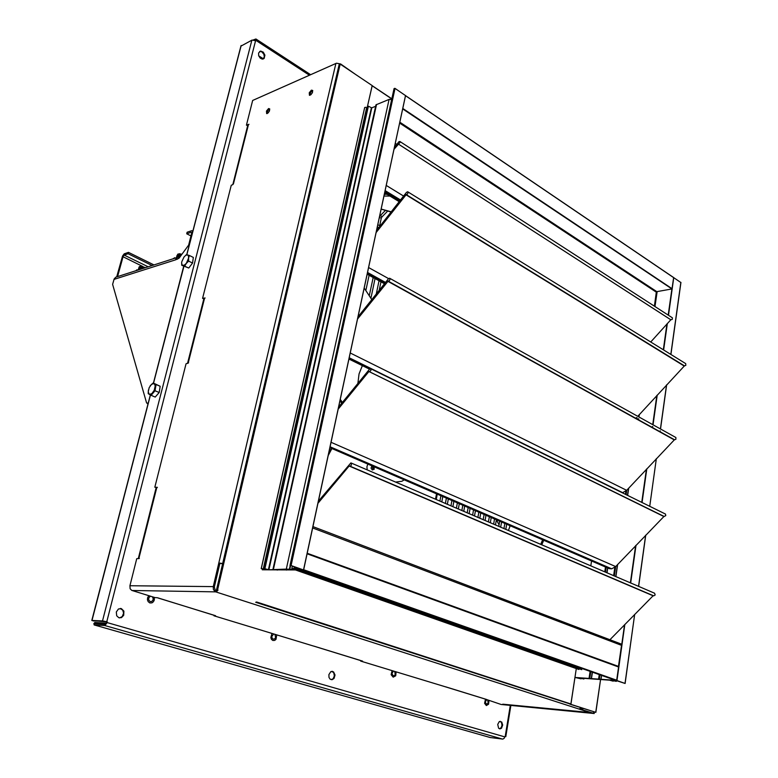 <?xml version="1.0" encoding="UTF-8"?>
<svg xmlns="http://www.w3.org/2000/svg" width="778" height="778" viewBox="0 0 778 778"><rect width="100%" height="100%" fill="white"/><g stroke="black" fill="none" stroke-linecap="round" stroke-linejoin="round"><path stroke-width="1.17" d="M259.609 51.416L261.719 51.708L263.878 54.168L264.345 56.804L263.178 59.04M258.568 53.03L260.601 51.027L263.275 52.087L264.909 55.141L264.18 58.418L262.293 59.118L260.153 58.049L258.695 55.676L258.568 53.03M120.152 608.464L122.768 610.127L123.605 613.2L122.253 616.526L119.52 617.878M116.272 612.033L118.48 608.97L121.485 608.649L123.887 611.08L123.731 615.272L121.426 617.606L118.81 617.703L116.651 615.748L116.272 612.033M500.147 721.313L501.518 722.597L502.005 725.329L501.236 727.634L499.505 728.821M497.726 724.376L499.33 721.595L501.752 721.994L502.724 724.96L501.538 728.218L499.933 728.908L498.61 728.218L497.726 724.376M331.924 671.336L333.743 672.746L334.355 675.907L333.14 678.708L331.195 679.69M328.851 674.643L330.883 671.638L333.597 671.871L335.065 674.983L334.093 678.445L332.245 679.7L330.203 679.213L329.016 677.482L328.851 674.643M394.728 671.618L395.195 674.526L394.417 675.625L393.143 675.829L391.947 673.583L393.415 671.21M487.738 700.336L488.176 703.079L486.367 704.333L485.316 701.97L486.581 699.976M273.555 634.206L271.843 636.414L272.115 638.125L273.204 639.156L274.478 639.069L275.577 637.804L275.072 634.673M150.64 596.249L149.288 597.076L148.617 598.895L148.948 600.431L150.212 601.55L151.671 601.462L152.935 600.149L153.198 598.496L152.391 596.794M241.015 46.096L252.043 40.106L255.534 40.728L255.33 39.873L254.367 40.193M309.362 75.213L256.137 40.534L255.884 38.958L253.239 39.979M105.147 624.345L105.049 623.042L94.828 622.526L93.885 623.693L94.196 624.958L104.952 625.522L107.14 622.575L504.747 736.863L504.105 738.341L502.753 739.1L490.461 737.573M104.748 624.228L94.517 623.693L105.186 624.335L106.664 621.953L107.14 622.575M256.137 40.534L255.544 40.738L106.742 621.748L107.247 621.894L93 620.688L103.299 621.194M106.742 621.748L102.745 620.932L91.989 620.406L93.389 620.902L104.359 621.311M504.786 736.64L505.797 736.688L505.185 736.426L510.242 705.51M490.597 737.612L94.177 624.958L490.617 737.612M148.802 595.685L147.596 597.65L147.441 599.809L148.16 601.657L149.901 602.96L151.973 602.853L153.441 601.725L154.307 599.916L154.209 597.358M271.96 633.71L270.812 637.581L271.444 639.283L272.932 640.479L274.741 640.372L276.025 639.283L276.667 635.159M485.355 699.597L484.597 703.322L486.376 705.568L488.603 704.226L488.954 700.706M392.034 670.782L391.139 674.73L393.153 677.132L395.671 675.751L396.099 672.036M510.154 525.704L508.394 530.518M540.671 544.367L542.665 539.786M381.191 209.049L391.246 211.811M390.002 196.037L383.992 196.037M541.77 544.843L543.754 540.253M391.081 212.024L381.745 209.321M387.123 194.286L384.361 194.306M181.896 254.328L179.494 253.735L177.685 254.192M177.267 255.135L178.201 254.075L181.673 254.639M181.235 255.233L177.89 254.96M181.109 255.408L178.23 254.931L176.878 255.602M181.021 255.524L177.617 255.145L176.985 256.205M180.418 256.341L177.87 256.001L176.596 256.662M180.331 256.468L177.267 256.225L176.703 257.265M178.736 257.11L176.402 257.508M177.948 257.197L176.509 257.508M179.864 257.11L177.326 257.09M180.554 256.156L177.608 256.03M144.941 267.788L142.364 266.309L139.466 266.562M139.126 267.438L139.291 266.63L140.847 266.446L144.834 267.827M143.969 268.099L139.612 267.311M143.765 268.167L140.283 267.282L138.727 267.885M143.57 268.225L139.914 267.418L138.854 267.71L138.844 268.468M142.17 268.673L139.476 268.322L138.445 268.906M141.927 268.75L139.077 268.517L138.572 269.489M140.069 269.344L138.212 269.781M139.7 269.47L138.28 269.781M140.507 269.207L139.058 269.363M142.51 268.566L139.33 268.342M176.334 257.722L176.976 257.518M174.778 257.713L172.901 258.831M136.529 269.985L138.659 269.801M134.886 271.007L138.465 269.859M191.048 235.958L186.769 233.74L187.158 232.243L191.748 230.687L192.759 231.484M186.769 233.74L191.232 232.223L191.767 232.651L188.684 245.07M116.729 276.832L122.516 256.088L124.198 253.871L128.438 252.354L128.049 253.764L124.198 255.077L123.235 256.137L117.556 276.569M189.521 243.922L178.95 258.315L175.556 259.823L176.168 258.364L177.666 257.275L179.747 257.265M177.394 257.382L115.834 277.124L114.191 278.894L112.654 284.32L146.517 402.79L148.151 403.354M371.991 466.119L370.98 468.093L372.322 469.893L374.179 469.222L374.024 466.771M372.555 469.951L373.09 467.86L371.583 466.382M367.751 464.048L366.885 466.781L367.255 469.941M395.574 482.097L401.886 481.281L404.259 479.861M328.793 452.884L331.535 448.371M436.526 493.748L435.447 499.204M328.238 455.49L331.905 448.536M362.305 365.621L359.086 373.897L357.851 383.486M341.698 403.276L339.986 400.806M342.398 402.43L340.287 399.386M364.211 288.084L371.796 299.637M148.384 390.07L148.238 393.678L151.107 395.302L155.046 390.702L156.086 384.497L153.188 382.922L150.193 385.83M154.2 383.525L155.24 385.898L154.219 390.303L151.856 393.61L149.425 394.397L148.209 391.918L149.181 387.639L151.574 384.244L154.2 383.525M186.263 254.776L183.958 257.022L185.757 255.31L187.391 254.902L186.263 254.776M189.355 255.447L187.391 254.902L188.432 255.904L188.587 258.053L189.355 255.447L193.284 257.44L192.584 263.061L188.636 261.077L188.587 258.053L186.312 263.334L188.636 261.077M184.824 265.998L186.312 263.334L184.503 265.035L182.869 265.434L188.772 267.972L181.751 265.288L182.869 265.434L181.848 264.423L181.702 262.274L181.751 265.288M181.819 261.583L183.958 257.022M592.33 712.988L581.876 709.614L594.217 713.523L594.421 712.084M592.272 713.358L501.168 704.479L594.217 713.523M309.858 95.305L310.626 92.339L312.707 90.588M311.433 90.112L312.668 90.481L312.445 92.582L310.928 94.741L309.45 95.276L309.216 92.728L311.433 90.112M267.117 113.559L267.865 110.69L269.733 109.037M268.585 108.57L269.694 108.91L269.47 110.943L268.031 113.043L266.689 113.559L266.475 111.108L268.585 108.57M503.21 704.265L504.436 704.8L501.168 704.479L486.26 699.412M157.059 597.65L155.007 597.601L131.803 590.405L130.159 588.732L129.897 585.776L213.279 586.641L213.405 589.432L214.942 591.484L216.537 591.601L218.064 590.084M214.096 615.301L213.979 615.806L215.166 615.631M313.427 645.993L213.979 615.806M360.807 660.639L362.052 661.028M444.997 686.663L360.71 661.115M232.768 184.551L247.676 125.53L248.95 124.324L246.422 125.2L252.694 100.42L336.475 63.232L340.696 64L354.982 74.027M187.634 363.18L203.885 298.84L205.12 297.955L202.601 298.392L231.231 185.252L232.739 184.687M129.897 585.776L136.743 558.701L139.388 558.361L138.358 558.205L156.115 487.903L157.321 487.31L154.832 487.223L186.059 363.793L188.607 362.713L187.654 363.452M138.348 558.225L138.883 558.662M222.596 563.778L219.911 563.379L214.378 586.991L215.068 589.889L216.06 590.473L217.198 589.812M222.654 563.554L218.822 563L335.872 63.426M581.38 707.854L579.017 709.089L215.652 591.825L215.973 590.473M502.763 704.197L591.222 712.629M349.896 466.148L653.676 595.86L655.183 595.024L654.609 593.264L351.141 463.027M653.267 595.676L609.903 639.73M318.29 501.295L350.907 462.939L351.51 463.571L351.218 465.195L350.295 466.1L349.176 466.003L653.063 595.705M650.748 341.98L670.782 319.709L672.309 319.34L672.357 317.813L399.882 141.508M394.047 149.259L400.048 142.413L399.814 141.46L398.92 141.703L394.436 147.431M369.229 371.641L664.159 516.475L665.774 515.668L665.453 514.093L370.824 368.743M664.033 516.398L615.661 566.569L611.654 568.806L330.115 446.728M369.161 371.602L663.683 516.417M664.247 516.514L369.365 371.709L370.941 370.542L370.688 368.675L369.55 369.142L338.508 407.186M357.452 319.077L388.134 281.15L674.487 439.813L675.917 439.317L675.868 437.528L389.778 278.339M674.468 439.794L626.679 490.373L622.721 492.717L349.244 357.744M388.154 281.159L389.399 280.693L390.07 279.205L389.584 278.252L388.465 278.777L357.88 317.064M376.027 232.651L406.204 194.578L684.416 365.893L685.846 365.359L685.749 363.618L407.866 191.835M684.416 365.893L637.756 416.318M635.616 418.272L636.462 417.63M406.223 194.588L407.458 194.053L408.11 192.652L407.614 191.738L406.427 192.429L376.435 230.726M673.563 277.513L680.857 282.472M615.865 680.39L574.913 677.424L580.962 678.756L579.921 678.017L583.928 678.97L582.421 678.192L609.553 680.176L613.074 681.12L611.596 680.371L616.176 681.343L614.659 680.555L616.448 680.682L625.094 683.424L616.643 680.468L624.491 624.86M569.973 704.148L595.841 712.327L570.041 704.139L570.916 704.032L576.255 668.535M654.386 306.192L656.321 291.993L399.688 123.002M578.735 669.411L579.659 668.915M302.866 570.021L615.913 680.419L291.001 565.528L301.368 569.593L294.862 568.3L297.264 569.622L292.032 568.319L294.755 569.632L286.353 569.058L268.78 569.778L264.102 568.514L266.854 569.729L261.427 568.533L264.16 569.778L262.293 569.759L303.566 570.021L616.643 680.468M581.594 669.605L300.201 570.041M303.624 570.011L307.154 553.605L618.568 666.785M255.709 602.25L570.721 704.207M391.772 98.923L372.137 85.755L367.547 106.246L372.176 85.561L340.171 64.088L217.616 589.656M405.571 95.636L402.732 108.813M405.639 95.733L673.612 277.542L671.968 288.93L656.797 291.633M261.272 568.553L364.726 107.52L365.835 107.257L366.983 108.327M367.702 106.897L367.479 106.304L368.383 106.168L371.66 107.86L375.677 106.294M272.99 569.243L375.998 104.845L389.408 99.331L391.606 99.652M394.038 88.741L395.049 88.361L405.581 95.587L303.576 569.963M339.189 64.448L340.171 64.088M312.951 526.599L620.854 643.892L621.564 645.4L618.422 666.727M379.372 217.539L381.346 218.083L382.008 216.868M379.45 217.179L380.539 215.399L381.988 216.897L387.755 211.052M504.747 736.863L505.185 736.426M106.625 621.865L107.247 621.894M103.299 621.214L104.31 621.505M106.197 623.373L105.049 623.042M153.956 264.899L128.438 252.354M152.002 265.522L128.049 253.764M496.403 519.84L499.077 524.839M153.188 382.922L160.21 386.258L159.189 392.452L155.25 397.043L151.107 395.302M159.189 392.452L155.046 390.702M160.21 386.258L156.086 384.497M192.584 263.061L188.772 267.972M582.936 708.359L582.741 709.692M582.109 708.087L581.876 709.614M590.21 712.697L579.017 709.089M581.983 708.894L580.767 708.495M219.911 563.379L218.822 563L213.279 586.641M154.832 487.223L157.244 487.475M202.601 298.392L203.924 298.752M246.422 125.2L247.667 125.589M317.813 503.483L349.176 466.003M398.404 144.076L670.782 319.709M338.06 409.286L368.821 371.66M387.755 281.218L674.049 439.794M349.234 357.763L622.507 492.639M405.824 194.675L684.008 365.913M367.556 272.495L385.548 282.424M367.547 272.543L385.518 282.472M570.887 704.216L574.913 677.424M589.072 678.465L590.123 671.317M604.769 571.879L605.488 566.987M589.549 678.542L590.59 671.482M605.216 572.073L605.936 567.181M591.484 678.64L592.437 672.143M607.005 572.841L607.725 567.959M598.603 679.155L599.274 674.545M613.618 575.671L614.834 567.327M625.424 494.351L625.891 491.113M636.404 418.71L636.55 417.679M599.089 679.233L599.741 674.711M614.075 575.866L615.379 566.851M625.862 494.565L626.436 490.617M636.832 418.943L636.978 417.912M655.329 291.342L655.407 290.807M601.054 679.33L601.627 675.382M615.894 576.654L617.654 564.488M627.642 495.44L628.682 488.234M638.563 419.906L638.709 418.875M638.981 416.998L639.322 414.606M654.95 306.551L657.079 291.818L399.853 122.224M655.183 290.661L654.493 290.787M277.299 569.545L277.182 570.06M286.401 569.486L286.285 570.011M389.117 99.428L286.353 569.058M376.513 104.408L273.477 569.136M254.883 39.931L255.573 40.378M502.549 739.09L104.767 625.531M102.55 620.922L251.858 40.193M241.151 45.552L186.856 254.805M183.861 266.339L153.567 383.087M150.485 394.981L91.989 620.406M263.45 58.827L258.734 55.792M148.102 266.776L124.198 255.077M145.321 267.661L144.504 267.262M142.782 266.426L122.992 256.769M191.738 232.554L191.155 232.243M113.996 279.438L175.556 259.823M147.46 403.481L148.053 403.733M177.248 259.288L176.334 258.16M593.692 711.851L593.507 713.173M132.153 590.541L215.652 591.825M157.603 597.805L215.632 615.738M313.952 646.129L362.538 661.144M445.483 686.789L486.765 699.548M248.367 124.83L233.429 183.968M204.536 298.373L188.266 362.791M156.738 487.631L138.961 558.05M385.061 191.077L400.242 200.335M384.886 191.884L399.756 200.948L384.877 191.903M384.818 192.176L399.581 201.171M384.76 192.477L399.406 201.395M384.682 192.808L399.211 201.648L384.682 192.808M386.258 185.495L403.549 196.105M385.159 190.61L400.514 199.975M385.11 190.834L400.378 200.15M330.076 446.932L611.275 568.825M610.215 568.815L329.969 447.428L610.234 568.825M329.921 447.671L609.213 568.601L329.921 447.671M331.068 442.332L615.661 566.569L614.289 575.963M349.186 357.987L622.342 492.766M349.059 358.6L369.871 368.86L349.059 358.6M349.04 358.668L369.813 368.908M348.982 358.959L369.579 369.112M348.952 359.066L369.511 369.19M350.246 353.047L626.679 490.364M367.498 272.777L385.373 282.647M367.342 273.486L384.935 283.192L367.342 273.496M367.304 273.681L384.818 283.338M367.245 273.973L384.643 283.562M367.197 274.196L384.507 283.737L367.197 274.196M368.626 267.525L388.611 278.631M595.802 712.298L600.499 679.836M591.601 560.977L590.833 565.898L591.581 560.967M630.413 582.878L635.665 545.679M641.762 502.413L646.44 469.27M652.334 427.53L652.479 426.519M652.742 424.662L656.856 395.506M663.313 349.75L666.95 323.969M668.195 315.119L671.891 288.959L402.722 108.881M616.954 680.526L624.86 624.481M630.705 583.004L636.025 545.3M642.054 502.559L646.8 468.881M652.616 427.686L652.761 426.675M653.024 424.817L657.206 395.117M663.585 349.915L667.3 323.58M668.467 315.294L673.787 277.571M625.055 683.385L634.644 614.503M638.553 586.379L645.672 535.225M649.698 506.322L656.321 458.728M660.065 431.819L660.211 430.808L660.114 431.839M660.464 428.96L666.6 384.886M670.84 354.398L680.867 282.375M616.409 681.285L616.497 680.692L616.409 681.285M394.728 146.089L395.224 146.41M399.668 123.099L656.408 292.207M395.302 143.405L396.79 144.368M256.575 602.007L570.916 704.002M307.213 553.858L618.714 667.018M303.799 569.759L616.847 680.264M391.781 98.874L372.147 85.706M672.085 288.745L402.887 108.58M673.651 277.668L405.63 95.791M262.39 569.224L262.274 569.749M339.84 64.029L217.247 589.578M339.227 64.311L216.624 589.568M366.584 107.802L263.275 568.99M262.74 569.34L262.633 569.817M405.503 95.461L303.527 569.953M395.068 88.381L291.079 565.557M394.738 88.322L290.709 565.48M394.076 88.595L290.029 565.489M299.87 569.019L299.744 569.603M299.442 568.874L299.306 569.506M295.932 567.629L295.757 568.407M294.308 567.065L293.938 568.796M291.828 568.378L292.295 566.355L291.857 568.348M290.544 565.732L289.688 569.661M290.204 565.616L289.338 569.593M371.748 107.841L268.867 569.778M371.369 107.743L268.439 569.681M368.383 106.168L264.958 568.611M618.588 666.454L307.232 553.226M621.564 645.4L312.649 527.999M121.028 608.522L120.395 608.503M332.576 671.385L331.953 671.336M255.962 39.017L310.597 74.669M510.883 705.568L505.797 736.678M91.823 620.426L150.349 394.903M153.431 383.019L183.725 266.271M186.71 254.785L240.947 45.795M258.85 56.084L263.295 58.953M192.866 231.066L192.351 230.803M147.11 403.471L148.024 403.85M437.236 494.137L436.215 499.534M442.808 496.549L441.797 501.936M440.883 495.712L439.871 501.11M448.342 498.951L447.35 504.319M446.426 498.115L445.424 503.492M453.837 501.324L452.854 506.682M451.93 500.497L450.939 505.856M459.292 503.687L458.32 509.026M457.386 502.86L456.414 508.199M464.709 506.031L463.746 511.35M462.813 505.214L461.84 510.533M372.895 467.393L372.38 469.912M470.087 508.365L469.134 513.665M468.191 507.538L467.238 512.848M475.426 510.669L474.483 515.96M473.539 509.853L472.586 515.153M480.736 512.974L479.793 518.245M478.849 512.157L477.906 517.428M485.997 515.25L485.073 520.501M484.12 514.433L483.187 519.694M491.219 517.516L490.305 522.748M489.352 516.699L488.428 521.95M496.413 519.762L495.508 524.985M494.545 518.955L493.641 524.178M501.567 521.989L500.672 527.202M499.709 521.182L498.805 526.395M506.692 524.207L505.797 529.4M504.834 523.4L503.94 528.602M509.921 525.607L509.678 527.046M380.539 215.399L385.441 210.42M365.816 290.525L369.142 275.013M379.693 225.766L381.346 218.064M369.249 295.757L373.197 277.26M370.873 298.227L375.113 278.31M376.27 294.045L379.129 280.527M379.178 290.408L381.035 281.578M377.379 226.826L378.828 227.672M377.836 224.667L380.121 226.009M215.487 615.729L157.467 597.796M362.392 661.125L313.806 646.11M486.61 699.519L445.337 686.76M590.337 712.736L502.889 704.236M349.818 466.129L653.734 595.88M398.297 144.037L670.937 319.836M348.962 359.047L369.521 369.18M388.203 281.189L674.526 439.823M388.125 281.15L674.438 439.784M595.841 712.327L600.548 679.846M590.784 565.878L591.533 560.948M581.273 678.717L581.351 678.231M589.773 678.63L590.813 671.57M605.43 572.161L606.15 567.279M591.319 678.649L592.282 672.085M606.85 572.773L607.569 567.891M599.313 679.33L599.964 674.789M626.076 494.672L626.708 490.344M637.036 419.06L637.182 418.029M655.533 291.478L655.611 290.943M600.879 679.35L601.462 675.323M615.738 576.586L617.46 564.692M627.486 495.362L628.488 488.438M638.407 419.819L638.563 418.788M638.826 416.92L639.137 414.81M654.804 306.454L656.924 291.808L399.834 122.321M625.094 683.415L634.692 614.445M638.602 586.398L645.73 535.167M649.737 506.342L656.379 458.67M660.512 428.979L666.658 384.828M670.889 354.428L680.906 282.424M613.404 681.081L613.482 680.575M399.697 122.934L656.331 292.003M295.796 570.06L578.851 669.45M307.154 553.605L618.598 666.785M298.538 570.05L581.711 669.644M391.791 98.825L372.156 85.658M673.592 277.532L405.61 95.645M339.169 64.37L216.576 589.588M364.736 107.5L261.223 568.582M277.415 569.545L277.279 570.128M286.518 569.486L286.392 570.08M405.581 95.577L303.624 570.002M394.008 88.663L289.97 565.509M367.401 106.45L263.946 568.562M294.93 567.279L294.697 568.358"/></g></svg>
